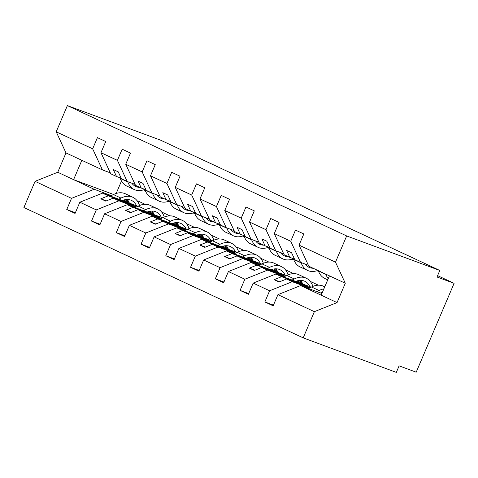 <?xml version="1.0" encoding="UTF-8"?>
<svg xmlns="http://www.w3.org/2000/svg" width="478" height="478" viewBox="0 0 478 478"><rect width="100%" height="100%" fill="white"/><g stroke="black" fill="none" stroke-linecap="round" stroke-linejoin="round"><path stroke-width="0.72" d="M111.32 195.616L94.196 189.27L71.521 198.34L35.073 181.335L23.9 207.536L303.201 337.868L396.328 372.392L399.112 365.855L416.201 372.195L454.1 283.334L437.012 277.001L439.802 270.464L160.5 140.132L67.374 105.608L56.201 131.809L92.648 148.819L97.416 137.646L105.734 141.524L100.966 152.697L117.409 160.369L122.177 149.196L130.494 153.079L125.726 164.253L135.525 185.362L141.267 188.045L138.046 181.102L143 183.409L146.22 190.358L151.962 193.034L142.169 171.925L125.726 164.253M322.22 292.799L321.527 292.542M309.409 288.049L292.279 281.703L286.537 279.021L279.074 282.008L274.127 279.696L281.584 276.708L275.842 274.031L253.167 283.101L248.405 294.275L240.081 290.397L244.85 279.224L267.519 270.148L261.777 267.465L254.314 270.452L249.367 268.14L256.823 265.153L251.075 262.476L228.406 271.552L223.644 282.725L215.321 278.841L220.089 267.668L242.758 258.592L237.016 255.909L229.554 258.897L224.6 256.584L232.063 253.603L226.315 250.92L203.646 259.996L198.884 271.169L190.561 267.286L195.329 256.112L217.998 247.036L212.256 244.36L204.793 247.341L199.84 245.035L207.303 242.047L201.555 239.364L178.886 248.441L174.123 259.614L165.8 255.73L170.568 244.557L193.237 235.487L187.49 232.804L180.033 235.791L175.079 233.479L182.542 230.492L176.794 227.815L154.125 236.885L149.357 248.058L141.04 244.18L145.808 233.007L168.477 223.931L162.729 221.248L155.272 224.236L150.319 221.923L157.782 218.936L152.034 216.259L129.365 225.335L124.597 236.508L116.279 232.625L121.048 221.451L143.717 212.375L137.969 209.699L130.512 212.68L125.559 210.368L133.015 207.386L127.273 204.704L104.604 213.78L99.836 224.953L91.519 221.069L96.287 209.896L118.956 200.82L113.208 198.143L105.752 201.124L100.798 198.818L108.255 195.831L102.513 193.148L79.844 202.224L75.076 213.397L66.759 209.513L71.521 198.34M273.458 305.143L264.842 301.947L269.61 290.773L292.279 281.703M303.201 337.868L314.375 311.668L277.927 294.657L273.165 305.83L264.842 301.947M277.927 294.657L300.602 285.581L321.927 293.492M318.42 285.187L311.053 281.745L310.855 282.211M302.293 283.042L296.766 280.992M284.649 276.499L267.519 270.148M248.697 293.588L240.081 290.397M311.226 287.147L275.842 274.031M293.659 273.631L286.292 270.195L286.095 270.656M277.533 271.486L272.006 269.437M259.889 264.943L242.758 258.592M223.937 282.032L215.321 278.841M286.465 275.597L251.075 262.476M268.899 262.075L261.532 258.64L261.335 259.1M252.772 259.93L247.246 257.881M235.128 253.388L217.998 247.036M199.177 270.482L190.561 267.286M261.705 264.041L226.315 250.92M244.139 250.526L236.771 247.084L236.574 247.55M228.012 248.375L222.485 246.325M210.362 241.832L193.237 235.487M174.416 258.927L165.8 255.73M236.945 252.486L201.555 239.364M219.378 238.97L212.011 235.529L211.814 235.995M203.252 236.825L197.725 234.776M185.601 230.282L168.477 223.931M149.656 247.371L141.04 244.18M212.184 240.93L176.794 227.815M194.618 227.414L187.251 223.979L187.053 224.439M178.491 225.269L172.964 223.22M160.841 218.727L143.717 212.375M124.895 235.815L116.279 232.625M187.424 229.38L152.034 216.259M169.857 215.859L162.49 212.423L162.293 212.883M153.731 213.714L148.198 211.664M136.081 207.171L118.956 200.82M100.129 224.266L91.519 221.069M162.663 217.825L127.273 204.704M314.375 311.668L337.05 302.592L345.295 283.251L308.848 266.246L299.055 245.13L303.817 233.957L295.5 230.079L290.732 241.253L274.294 233.581L284.087 254.69L289.835 257.367L286.609 250.424L291.562 252.737L294.783 259.679L300.531 262.362L290.732 241.253M300.531 262.362L308.4 265.278M274.294 233.581L279.056 222.407L270.739 218.524L265.971 229.697L249.534 222.025L259.327 243.135L265.069 245.817L261.848 238.869L266.802 241.181L270.022 248.124L275.77 250.807L265.971 229.697M275.77 250.807L283.639 253.728M317.093 270.668L318.503 271.193M249.534 222.025L254.296 210.852L245.979 206.968L241.211 218.141L224.774 210.469L234.567 231.579L240.309 234.262L237.088 227.313L242.041 229.625L245.262 236.574L251.01 239.251L241.211 218.141M251.01 239.251L258.879 242.173M292.333 259.112L293.743 259.638M224.774 210.469L229.536 199.296L221.218 195.412L216.45 206.586L200.013 198.914L209.806 220.029L215.548 222.706L212.328 215.763L217.281 218.07L220.501 225.019L226.249 227.701L216.45 206.586M226.249 227.701L234.118 230.617M267.572 247.562L268.983 248.082M200.013 198.914L204.775 187.74L196.458 183.863L191.69 195.036L175.253 187.364L185.046 208.474L190.788 211.151L187.567 204.208L192.52 206.52L195.741 213.463L201.483 216.146L191.69 195.036M201.483 216.146L209.358 219.061M242.812 236.007L244.222 236.532M175.253 187.364L180.015 176.191L171.698 172.307L166.93 183.48L150.486 175.808L160.285 196.918L166.027 199.601L162.807 192.652L167.76 194.964L170.981 201.907L176.723 204.59L166.93 183.48M176.723 204.59L184.598 207.512M218.052 224.451L219.462 224.977M150.486 175.808L155.254 164.635L146.937 160.751L142.169 171.925M151.962 193.034L159.837 195.956M193.291 212.901L194.701 213.421M135.077 184.4L127.202 181.485L117.409 160.369M168.531 201.346L169.941 201.865M145.097 204.309L137.73 200.868L137.533 201.334M128.97 202.158L123.438 200.109M75.369 212.71L66.759 209.513M137.903 206.269L102.513 193.148M110.316 172.845L102.441 169.929L92.648 148.819M143.77 189.79L145.181 190.316M454.1 283.334L437.597 275.633M269.61 290.773L253.167 283.101M244.85 279.224L228.406 271.552M220.089 267.668L203.646 259.996M195.329 256.112L178.886 248.441M170.568 244.557L154.125 236.885M145.808 233.007L129.365 225.335M121.048 221.451L104.604 213.78M96.287 209.896L79.844 202.224M345.295 283.251L335.502 262.141L299.055 245.13M335.502 262.141L346.675 235.941L67.374 105.608M294.52 259.106L289.835 257.367M286.537 279.021L309.601 287.571L304.653 285.264L281.584 276.708M269.759 247.55L265.069 245.817M261.777 267.465L284.84 276.021L279.887 273.709L256.823 265.153M298.451 280.568L301.827 282.139M244.999 236.001L240.309 234.262M237.016 255.909L260.08 264.465L255.127 262.153L232.063 253.603M273.691 269.012L277.067 270.59M220.239 224.445L215.548 222.706M212.256 244.36L235.319 252.91L230.366 250.597L207.303 242.047M248.93 257.457L252.306 259.034M195.478 212.889L190.788 211.151M187.49 232.804L210.559 241.354L205.606 239.048L182.542 230.492M224.17 245.907L227.546 247.479M170.712 201.334L166.027 199.601M162.729 221.248L185.799 229.804L180.845 227.492L157.782 218.936M199.41 234.351L202.786 235.929M145.951 189.784L141.267 188.045M137.969 209.699L161.038 218.249L156.085 215.936L133.015 207.386M174.649 222.796L178.025 224.373M127.202 181.485L121.46 178.802L118.239 171.859L113.286 169.547L116.507 176.49L110.765 173.813L100.966 152.697M121.191 178.228L116.507 176.49M113.208 198.143L136.278 206.693L131.325 204.381L108.255 195.831M149.889 211.246L153.265 212.818M94.196 189.27L57.748 172.259L65.994 152.918L56.201 131.809M35.073 181.335L57.748 172.259M102.441 169.929L65.994 152.918M125.128 199.69L128.504 201.262M113.603 194.486L73.594 179.656L81.84 160.315M346.675 235.941L439.802 270.464M329.45 275.854L321.198 295.195L300.602 285.581M337.05 302.592L321.198 295.195M316.956 270.715L318.623 271.492M292.195 259.16L293.862 259.936M267.435 247.604L269.102 248.381M242.675 236.054L244.342 236.831M217.914 224.499L219.581 225.275M193.154 212.943L194.821 213.72M168.393 201.387L170.054 202.164M143.633 189.838L145.294 190.614M121.49 181.037L116.19 193.453M131.325 204.381L131.151 204.793M106.367 200.88L100.798 198.818M156.085 215.936L155.912 216.349M131.127 212.435L125.559 210.368M180.845 227.492L180.672 227.898M155.888 223.991L150.319 221.923M205.606 239.048L205.432 239.454M180.648 235.54L175.079 233.479M230.366 250.597L230.193 251.01M205.409 247.096L199.84 245.035M255.127 262.153L254.953 262.565M230.169 258.652L224.6 256.584M279.887 273.709L279.714 274.115M254.929 270.207L249.367 268.14M304.653 285.264L304.474 285.671M279.696 281.757L274.127 279.696M169.606 200.945A26.159 16.73 -65 0 1 159.037 201.119L151.514 197.605A26.159 16.73 -65 0 1 145.073 190.029L144.834 189.366A26.159 16.73 -65 0 1 134.276 189.569A26.159 16.73 -65 0 1 127.841 181.987L127.728 181.676M134.276 189.569L126.754 186.056A26.159 16.73 -65 0 1 120.313 178.473L120.074 177.816M132.358 183.863A22.747 14.549 115 0 0 133.47 183.803M131.85 183.205A22.747 14.549 115 0 0 135.722 186.474A22.747 14.549 115 0 0 139.827 187.37M139.54 205.516A26.159 16.73 115 0 0 132.884 197.294L125.356 193.781A26.159 16.73 115 0 0 113.453 194.564L110.4 196.076M132.884 197.294A26.159 16.73 115 0 0 120.982 198.077L118.759 199.177M122.344 200.503A22.747 14.549 -65 0 1 131.438 200.39A22.747 14.549 -65 0 1 136.541 205.767M127.273 199.487A22.747 14.549 -65 0 1 129.377 203.108M159.037 201.119A26.159 16.73 -65 0 1 152.602 193.542L152.488 193.231M157.119 195.412A22.747 14.549 115 0 0 158.23 195.359M156.611 194.761A22.747 14.549 115 0 0 160.483 198.029A22.747 14.549 115 0 0 164.587 198.926M194.367 212.501A26.159 16.73 -65 0 1 183.803 212.674A26.159 16.73 -65 0 1 177.362 205.098L177.248 204.787M183.803 212.674L176.274 209.161A26.159 16.73 -65 0 1 169.833 201.585L169.594 200.921M181.879 206.968A22.747 14.549 115 0 0 182.99 206.914M181.371 206.311A22.747 14.549 115 0 0 185.243 209.579A22.747 14.549 115 0 0 189.348 210.481M219.127 224.057A26.159 16.73 -65 0 1 208.563 224.23A26.159 16.73 -65 0 1 202.122 216.654L202.009 216.337M208.563 224.23L201.035 220.716A26.159 16.73 -65 0 1 194.594 213.14L194.355 212.477M206.639 218.524A22.747 14.549 115 0 0 207.751 218.47M206.132 217.866A22.747 14.549 115 0 0 210.003 221.135A22.747 14.549 115 0 0 214.108 222.037M243.888 235.606A26.159 16.73 -65 0 1 233.324 235.779A26.159 16.73 -65 0 1 226.883 228.203L226.769 227.892M233.324 235.779L225.795 232.272A26.159 16.73 -65 0 1 219.354 224.69L219.115 224.033M231.4 230.073A22.747 14.549 115 0 0 232.511 230.02M230.892 229.422A22.747 14.549 115 0 0 234.764 232.69A22.747 14.549 115 0 0 238.869 233.587M164.301 217.072A26.159 16.73 115 0 0 157.644 208.85L150.116 205.337A26.159 16.73 115 0 0 138.214 206.114L135.16 207.631M157.644 208.85A26.159 16.73 115 0 0 145.742 209.627L143.519 210.726M147.105 212.059A22.747 14.549 -65 0 1 156.198 211.945A22.747 14.549 -65 0 1 161.301 217.317M152.034 211.043A22.747 14.549 -65 0 1 154.137 214.664M189.061 228.627A26.159 16.73 115 0 0 182.405 220.406L174.876 216.893A26.159 16.73 115 0 0 162.974 217.669L159.921 219.181M182.405 220.406A26.159 16.73 115 0 0 170.503 221.183L168.28 222.282M171.865 223.608A22.747 14.549 -65 0 1 180.959 223.495A22.747 14.549 -65 0 1 186.061 228.872M176.794 222.599A22.747 14.549 -65 0 1 178.897 226.219M213.821 240.177A26.159 16.73 115 0 0 207.165 231.961L199.637 228.448A26.159 16.73 115 0 0 187.734 229.225L184.681 230.737M207.165 231.961A26.159 16.73 115 0 0 195.263 232.738L193.04 233.838M196.625 235.164A22.747 14.549 -65 0 1 205.719 235.051A22.747 14.549 -65 0 1 210.822 240.428M201.561 234.154A22.747 14.549 -65 0 1 203.658 237.769M238.582 251.733A26.159 16.73 115 0 0 231.926 243.511L224.397 239.998A26.159 16.73 115 0 0 212.495 240.781L209.442 242.292M231.926 243.511A26.159 16.73 115 0 0 220.023 244.288L217.807 245.393M221.386 246.72A22.747 14.549 -65 0 1 230.48 246.606A22.747 14.549 -65 0 1 235.582 251.984M226.321 245.704A22.747 14.549 -65 0 1 228.418 249.325M268.648 247.162A26.159 16.73 -65 0 1 258.084 247.335A26.159 16.73 -65 0 1 251.643 239.759L251.53 239.448M258.084 247.335L250.556 243.822A26.159 16.73 -65 0 1 244.121 236.246L243.876 235.582M256.16 241.629A22.747 14.549 115 0 0 257.278 241.575M255.652 240.972A22.747 14.549 115 0 0 259.524 244.246A22.747 14.549 115 0 0 263.629 245.142M263.342 263.288A26.159 16.73 115 0 0 256.686 255.067L249.157 251.553A26.159 16.73 115 0 0 237.255 252.33L234.202 253.842M256.686 255.067A26.159 16.73 115 0 0 244.784 255.844L242.567 256.943M246.152 258.275A22.747 14.549 -65 0 1 255.246 258.162A22.747 14.549 -65 0 1 260.343 263.533M251.081 257.26A22.747 14.549 -65 0 1 253.179 260.88M293.408 258.718A26.159 16.73 -65 0 1 282.845 258.891A26.159 16.73 -65 0 1 276.404 251.314L276.296 251.004M282.845 258.891L275.316 255.377A26.159 16.73 -65 0 1 268.881 247.801L268.636 247.138M280.921 253.185A22.747 14.549 115 0 0 282.038 253.131M280.413 252.527A22.747 14.549 115 0 0 284.285 255.796A22.747 14.549 115 0 0 288.389 256.698M288.103 274.844A26.159 16.73 115 0 0 281.446 266.622L273.918 263.109A26.159 16.73 115 0 0 262.016 263.886L258.962 265.398M281.446 266.622A26.159 16.73 115 0 0 269.544 267.399L267.327 268.499M270.912 269.825A22.747 14.549 -65 0 1 280.006 269.712A22.747 14.549 -65 0 1 285.103 275.089M275.842 268.815A22.747 14.549 -65 0 1 277.939 272.436M317.792 270.417A26.159 16.73 -65 0 1 307.605 270.446A26.159 16.73 -65 0 1 301.164 262.87L301.056 262.553M307.605 270.446L300.076 266.933A26.159 16.73 -65 0 1 293.641 259.357L293.402 258.694M305.681 264.74A22.747 14.549 115 0 0 306.798 264.687M305.173 264.083A22.747 14.549 115 0 0 309.045 267.351A22.747 14.549 115 0 0 313.15 268.254M312.863 286.394A26.159 16.73 115 0 0 306.207 278.178L298.678 274.665A26.159 16.73 115 0 0 286.776 275.442L283.729 276.953M306.207 278.178A26.159 16.73 115 0 0 294.305 278.955L292.088 280.054M295.673 281.381A22.747 14.549 -65 0 1 304.767 281.267A22.747 14.549 -65 0 1 309.864 286.645M300.602 280.371A22.747 14.549 -65 0 1 302.699 283.986M328.243 278.68A26.159 16.73 -65 0 1 325.93 274.42L325.835 274.169M327.747 279.845L324.837 278.489A26.159 16.73 -65 0 1 318.402 270.906L318.312 270.656M324.765 286.836L323.439 286.214A26.159 16.73 115 0 0 311.536 286.997L308.489 288.509M323.887 288.891A26.159 16.73 115 0 0 319.065 290.505L316.848 291.604M320.433 292.936A22.747 14.549 -65 0 1 322.441 292.285M120.313 178.473L127.841 181.987M120.982 198.077L113.453 194.564M145.073 190.029L152.602 193.542M169.833 201.585L177.362 205.098M194.594 213.14L202.122 216.654M219.354 224.69L226.883 228.203M145.742 209.627L138.214 206.114M170.503 221.183L162.974 217.669M195.263 232.738L187.734 229.225M220.023 244.288L212.495 240.781M244.121 236.246L251.643 239.759M244.784 255.844L237.255 252.33M268.881 247.801L276.404 251.314M269.544 267.399L262.016 263.886M293.641 259.357L301.164 262.87M294.305 278.955L286.776 275.442M318.402 270.906L325.93 274.42M319.065 290.505L311.536 286.997"/></g></svg>
